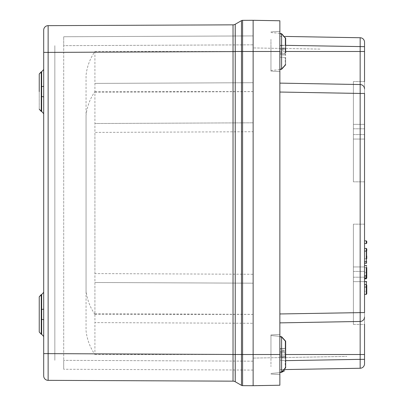 <?xml version="1.0" encoding="UTF-8"?>
<svg xmlns="http://www.w3.org/2000/svg" width="406" height="406" viewBox="0 0 406 406"><rect width="100%" height="100%" fill="white"/><g stroke="black" fill="none" stroke-linecap="round" stroke-linejoin="round"><path stroke-width="0.3" stroke-dasharray="2.03 1.52" d="M366.313 265.504L366.313 276.75L366.76 276.471L366.313 276.151L366.313 278.597L364.532 278.597L364.532 265.504M366.313 276.379L366.76 276.826L366.76 272.208L366.76 276.826L366.76 272.208L366.313 272.208L366.76 272.314M366.313 256.008L366.76 256.013L366.76 250.639L366.313 251.086L366.313 256.008M366.76 259.865L366.313 259.581L366.313 251.086L366.76 250.639M366.76 248.863L366.76 258.658L364.532 258.729L364.532 248.421L364.532 263.286M366.76 243.098L366.76 241.321M43.696 319.953L43.696 308.854A2.228 0.558 180 0 1 41.661 309.413L41.661 319.395A2.228 0.558 0 0 1 43.696 319.953L43.696 353.611L48.131 353.611L48.131 52.389L242.585 51.491L242.585 20.346A2.228 2.228 0 0 0 241.479 20.645L241.479 354.509L242.585 354.509L242.585 385.654L279.866 385.233L279.866 334.453L279.866 374.56L279.866 354.509L279.866 369.658L360.158 368.257A4.456 4.456 0 0 0 364.532 363.801L364.532 224.168L364.532 266.945L353.393 266.945L364.532 266.945L353.393 266.945L353.393 271.401L364.532 271.401L364.532 324.43L364.532 224.168L364.532 324.43L364.532 224.168L364.532 324.43L364.532 224.168L364.532 324.43L353.393 324.43L353.393 224.168L353.393 266.945L364.532 266.945L364.532 271.401L353.393 271.401L353.393 281.652L364.532 281.652L353.393 281.652L353.393 324.43L353.393 224.168L353.393 266.945L364.532 266.945L353.393 266.945L353.393 324.43L353.393 224.168L353.393 281.652L364.532 281.652L353.393 281.652L353.393 324.43L353.393 224.168L353.393 266.945L364.532 266.945L353.393 266.945L353.393 281.652L364.532 281.652L353.393 281.652L353.393 324.43L364.532 324.43M364.532 81.57L353.393 81.57L364.532 81.57L353.393 81.57L364.532 81.57L364.532 124.348L353.393 124.348L364.532 124.348L364.532 139.055L353.393 139.055L364.532 139.055L353.393 139.055L364.532 139.055L353.393 139.055L364.532 139.055L353.393 139.055L364.532 139.055L364.532 181.832L364.532 81.57L364.532 124.348L353.393 124.348L364.532 124.348L353.393 124.348L364.532 124.348L353.393 124.348L353.393 181.832L353.393 81.57L353.393 181.832L353.393 81.57L353.393 181.832L353.393 81.57L353.393 181.832L353.393 81.57L353.393 124.348L364.532 124.348L364.532 181.832L364.532 42.199A4.456 4.456 0 0 0 360.158 37.743L360.158 46.654L279.866 45.254L279.866 36.342L285.306 36.438M353.393 281.652L364.532 281.652L353.393 281.652M364.532 284.591L364.532 294.35L364.532 284.591M353.393 84.412L360.158 84.534L360.158 312.559L364.532 312.559L364.532 93.441L279.866 92.04L279.866 20.767L253.131 20.3L253.131 82.712L94.918 83.403L253.131 82.712L253.131 370.079L63.706 369.252L253.131 370.079L253.131 35.921L63.706 36.748L253.131 35.921L253.131 44.833L63.706 45.66L63.706 36.748L63.706 360.34L63.706 45.66L253.131 44.833L253.131 122.815L94.918 123.505L253.131 122.815L253.131 131.727L94.918 132.417L94.918 322.597L253.131 323.288L94.918 322.597L94.918 354.509C89.959 347.272 87.001 339.335 86.047 330.702L86.047 115.4C87.001 106.768 89.959 98.836 94.918 91.599L94.918 132.417M364.532 240.875L364.532 243.544L364.532 240.875L366.313 240.875L366.313 243.544L364.532 243.544M364.532 261.718L364.532 258.729M364.532 278.597L364.532 267.945L364.532 272.842L366.313 272.842L366.313 277.998M366.76 268.011L366.313 267.686L364.532 267.686L364.532 278.815M364.532 277.998L364.532 272.842M353.393 321.588L360.158 321.466L360.158 312.559L279.866 313.96L279.866 354.509L279.866 36.342L360.158 37.743A4.456 4.456 0 0 1 364.532 42.199M364.532 317.01A4.456 4.456 0 0 1 360.158 321.466A4.456 4.456 0 0 0 364.532 317.01A4.456 4.456 0 0 1 360.158 321.466L279.866 322.871L279.866 45.254L285.662 45.355M279.866 322.871L279.866 369.658L285.306 369.561M279.866 313.96L279.866 92.04M253.131 385.7L253.131 131.727M360.158 321.466L360.158 368.257A4.456 4.456 0 0 0 364.532 363.801M364.532 46.654L360.158 46.654L360.158 84.534L279.866 83.129L360.158 84.534A4.456 4.456 0 0 1 364.532 88.99A4.456 4.456 0 0 0 360.158 84.534A4.456 4.456 0 0 1 364.532 88.99M270.954 354.509L270.954 334.92L270.954 354.509C270.954 338.391 270.954 338.391 270.954 354.509C270.954 370.627 270.954 370.627 270.954 354.509L270.954 334.92L270.954 354.509M270.954 51.491L270.954 71.08L270.954 51.491C270.954 35.373 270.954 35.373 270.954 51.491C270.954 67.609 270.954 67.609 270.954 51.491L270.954 71.08L270.954 51.491M366.313 251.086L364.532 251.086L364.532 260.013L364.532 251.086M366.313 261.718L366.313 248.421L364.532 248.421M366.313 291.244L366.313 284.591L366.313 291.244L364.532 291.244M364.532 294.35L366.313 294.35L366.313 281.485L364.532 281.485M366.76 293.903L366.76 285.053M364.532 272.208L364.532 269.193L364.532 272.314L366.313 272.314M366.76 267.473L366.76 270.325L366.313 270.137L366.313 267.955L366.76 267.473L366.76 270.203M366.76 269.883L366.313 270.076L366.313 269.193L366.76 268.924M366.76 267.503L366.313 267.945L366.313 269.193L364.532 269.193M233.029 381.158L233.029 354.494L235.236 354.418L48.131 353.611L48.131 380.351L233.029 381.158A4.456 4.456 120 0 1 235.236 381.752L235.236 381.752M39.24 314.401L39.24 332.022L39.24 314.401M39.24 91.599L39.24 109.219L39.24 91.599M43.696 52.389L48.131 52.389L48.131 25.649A4.456 4.456 0 0 0 43.696 30.105L43.696 308.854M43.696 113.69L43.696 69.502L43.696 113.69L41.661 111.472L41.661 71.725L41.661 96.587A2.228 0.558 180 0 1 43.696 97.146M43.696 353.611L43.696 375.895A4.456 4.456 0 0 0 48.131 380.351A4.456 4.456 0 0 1 43.696 375.895M242.585 20.346L253.131 20.3M235.181 36.002L235.236 51.491L233.029 51.506L233.029 24.842A4.456 4.456 60 0 0 235.236 24.248L241.479 20.645M41.661 111.472L41.27 111.437L41.27 71.755L41.27 111.437L41.27 71.755L41.661 71.725L41.661 86.605A2.228 0.558 0 0 0 43.696 86.047M41.661 86.605L41.661 96.587M319.974 49.096L253.131 47.928L319.974 49.096M366.313 272.208L366.313 269.193M253.131 358.072L346.825 356.438L253.131 358.072M285.662 356.098L285.662 350.5A0.447 0.442 180 0 1 285.256 350.941L285.256 352.038L279.866 352.438L279.866 355.697L285.256 356.098L279.866 355.697L279.866 356.575L285.256 356.975L285.256 352.915L285.662 352.915L285.662 351.601L285.662 356.098L285.256 356.098L285.256 352.915L279.866 353.316L279.866 356.575L279.866 351.352L285.256 350.941L279.866 351.352L279.866 351.012L279.866 351.352L285.256 350.941A0.447 0.442 180 0 0 285.662 350.5L285.662 358.513A0.447 0.442 0 0 0 285.256 358.077L285.256 356.975L279.866 356.575L279.866 357.661L285.256 358.077L279.866 357.661L279.866 372.018L281.556 371.866L279.866 372.018L279.866 372.667L279.866 372.018L281.556 371.866L285.215 367.811L281.556 371.866L281.591 372.312L285.662 367.811L285.662 341.202L285.662 350.5L279.866 351.012L279.866 348.927A12.753 0.893 175 0 1 285.215 348.312L285.662 348.312L285.662 341.202L285.215 341.202L281.556 337.147L279.866 337L279.866 348.927A12.753 0.893 175 0 1 285.215 348.312L285.662 348.312L285.662 351.601A0.447 0.442 0 0 1 285.256 352.038L279.866 352.438L279.866 351.012L279.866 352.438L285.256 352.038L285.256 350.941L285.256 352.038L279.866 352.438L279.866 353.316L285.256 352.915L285.256 356.098L285.662 356.098L285.662 352.915L285.256 352.915L285.256 356.975A0.447 0.442 180 0 1 285.662 357.412L285.662 356.098L285.662 357.412A0.447 0.442 180 0 0 285.256 356.975L285.256 358.077A0.447 0.442 0 0 1 285.662 358.513L285.662 367.811L281.591 372.307L281.556 371.866L279.866 372.018L279.866 372.667L279.866 360.086A12.753 0.893 -175 0 0 285.215 360.706L285.662 360.706L285.215 360.706A12.753 0.893 -175 0 1 279.866 360.086L279.866 357.661L285.256 358.077L279.866 357.661L279.866 372.018L279.866 360.086A12.753 0.893 -175 0 0 285.215 360.706L285.662 360.706L285.662 357.412L285.662 367.811L285.215 367.811L285.662 367.811L285.662 360.706L285.215 360.706A12.753 0.893 -175 0 1 279.866 360.086L279.866 351.352L285.256 350.941L285.256 352.038A0.447 0.442 0 0 0 285.662 351.601L285.662 348.708L285.215 348.302L279.866 348.769L279.866 337L279.866 349.185L285.662 348.708L285.662 341.202L281.591 336.711L285.662 341.202L285.215 341.202L285.662 341.202L281.591 336.711L279.866 336.351L281.591 336.711L281.556 337.147L285.215 341.202L281.556 337.147L281.591 336.706L281.591 372.307L281.556 371.866L285.215 367.811L281.556 371.866L281.591 372.312L281.591 336.711L281.591 372.307L285.662 367.811L285.662 360.706M285.215 341.202L285.215 348.312L285.215 341.202L281.556 337.147L279.866 337L279.866 336.351L279.866 337L281.556 337.147L279.866 337L279.866 336.559L279.866 348.769L285.215 348.302L285.215 341.202L285.215 348.302M279.866 356.575L279.866 357.661L279.866 356.575L285.256 356.975L285.256 358.077L285.256 356.975L279.866 356.575M285.215 367.811L285.662 367.811L285.215 367.811L285.215 360.706L285.215 367.811M285.662 350.5L285.662 352.915M279.866 349.185L279.866 351.012M279.866 52.684L279.866 54.648L285.256 55.059A0.447 0.442 0 0 1 285.662 55.5L285.662 54.399A0.447 0.442 180 0 0 285.256 53.962L279.866 53.562L279.866 50.303L279.866 52.684L285.256 53.084L285.256 49.024L279.866 49.425L279.866 48.339L285.256 47.923L285.256 49.024L279.866 49.425L279.866 47.994L279.866 48.339L285.256 47.923A0.447 0.442 180 0 0 285.662 47.487L285.662 38.189L285.215 38.189L281.556 34.134L279.866 33.982L279.866 45.914A12.753 0.893 175 0 1 285.215 45.294L279.866 45.751L279.866 47.994L279.866 45.914M285.662 54.399L285.662 55.5M285.662 53.084L285.256 53.084L285.662 47.487L285.662 53.084M279.866 53.562L285.256 53.962L285.256 55.059L279.866 54.648L279.866 69L281.556 68.853L279.866 69L279.866 69.649L279.866 57.073A12.753 0.893 -175 0 0 285.215 57.688L285.662 57.688L285.662 57.002L285.662 64.798L285.662 57.688L285.215 57.688A12.753 0.893 -175 0 1 279.866 57.073L279.866 53.562M285.662 64.798L285.215 64.798L281.556 68.853L285.215 64.798L285.215 57.688L285.215 64.798L285.662 64.798L281.591 69.289L281.556 68.853M285.662 45.294L285.662 38.189L285.215 38.189L285.215 45.284L285.662 45.294L285.662 47.487M279.866 45.751L279.866 33.333L279.866 33.982L281.556 34.134L281.591 33.688L285.662 38.189L281.612 33.693M281.591 69.289L281.591 33.693L281.556 34.134L285.215 38.189L285.215 45.294M279.866 50.303L279.866 49.425L279.866 50.303L285.256 49.902M285.256 47.923L285.256 49.024A0.447 0.442 0 0 0 285.662 48.588M94.918 273.583L94.918 51.491C89.959 58.728 87.001 66.665 86.047 75.298L86.047 290.6C87.001 299.232 89.959 307.164 94.918 314.401L94.918 282.495L253.131 283.185L94.918 282.495L94.918 273.583L253.131 274.273M63.706 369.252L63.706 360.34L63.706 369.252M54.835 45.66L54.835 360.34L54.835 45.66M364.532 276.75L366.313 276.75L366.313 278.597M353.393 277.197L364.532 277.197L353.393 277.197M353.393 134.599L364.532 134.599L353.393 134.599M353.393 128.803L364.532 128.803L353.393 128.803M353.393 271.401L364.532 271.401L353.393 271.401M364.532 354.509L242.585 354.509L242.585 51.491L364.532 51.491M364.532 359.346L285.662 360.645M285.662 354.509L279.866 354.509M285.662 51.491L279.866 51.491M41.661 319.395L41.661 334.275L41.27 334.245L41.27 294.563L41.27 334.245L41.27 294.563L41.661 294.528L41.661 334.275L41.661 309.413M235.181 369.998L235.236 354.509L241.479 354.509L241.479 385.355M235.236 354.418L235.236 51.582M233.029 51.542L233.029 354.458M48.131 25.649A4.456 4.456 0 0 0 43.696 30.105M285.256 348.744L285.256 350.596M285.256 55.059L285.256 53.962M94.918 313.686L253.131 314.376M94.918 92.314L253.131 91.624M253.131 361.167L63.706 360.34L253.131 361.167M94.918 51.491L253.131 51.491M94.918 314.401L253.131 314.401M94.918 354.509L253.131 354.509M94.918 91.599L253.131 91.599M364.532 224.168L353.393 224.168L364.532 224.168M364.532 181.832L353.393 181.832L364.532 181.832M270.954 374.093L279.866 374.56L270.954 374.093M270.954 334.92L279.866 334.453L270.954 334.92M270.954 71.08L279.866 71.547L270.954 71.08M270.954 31.907L279.866 31.44L270.954 31.907M41.661 334.275L43.696 336.498M41.661 294.528L43.696 292.31M41.661 71.725L43.696 69.502M279.866 336.351L270.954 335.569L279.866 336.351M279.866 372.667L270.954 373.444L279.866 372.667M285.662 367.811L281.591 372.312L285.662 367.811L284.51 370.82M281.591 336.706L285.662 341.202M279.866 33.333L270.954 32.556M279.866 69.649L270.954 70.431"/><path stroke-width="0.61" d="M364.532 278.815L366.313 278.815L366.76 276.826L366.76 278.074L366.313 278.597M366.76 278.074L366.76 276.471M366.76 256.013L366.76 258.658M364.532 251.086L366.313 251.086L366.313 248.421L366.76 248.863L366.313 248.421L364.532 248.421M366.313 251.086L366.76 250.639L366.313 251.086L366.313 261.718L364.532 261.718M366.76 248.863L366.76 250.639M364.532 240.875L366.313 240.875L366.76 241.321L366.313 240.875L366.313 243.544L366.76 243.098L366.313 243.544L364.532 243.544M366.76 241.321L366.76 243.098M364.532 324.43L364.532 363.801A4.456 4.456 0 0 1 360.158 368.257L360.158 359.346L285.662 360.645M285.306 36.438L360.158 37.743A4.456 4.456 0 0 1 364.532 42.199L364.532 81.57M364.532 317.01A4.456 4.456 0 0 1 360.158 321.466L279.866 322.871L360.158 321.466L360.158 93.441L364.532 93.441L364.532 312.559L279.866 313.96M279.866 20.767L279.866 385.233L253.131 385.7L253.131 20.3L279.866 20.767M285.306 369.561L360.158 368.257M279.866 322.871L353.393 321.588M279.866 92.04L360.158 93.441L360.158 84.534L279.866 83.129L353.393 84.412M364.532 88.99A4.456 4.456 0 0 0 360.158 84.534L360.158 37.743M366.76 267.473L366.76 275.547L366.313 275.75L366.313 277.998L364.532 277.998M364.532 284.591L366.313 284.591L366.76 285.053L366.76 286.616L366.313 287.027L366.313 281.485L366.76 281.931L366.313 281.485L364.532 281.485M364.532 294.35L366.313 294.35L366.313 287.027L364.532 287.027M366.313 294.35L366.76 293.903L366.76 286.621L366.76 293.903L366.354 294.35M366.313 291.244L366.76 292.274M366.76 275.547L366.76 277.613M366.76 270.203L366.76 272.659M235.181 36.002L235.236 24.248A4.456 4.456 60 0 1 233.029 24.842A4.456 4.456 0 0 0 235.236 24.248L241.479 20.645A2.228 2.228 0 0 1 242.585 20.346L253.131 20.3M48.131 380.351A4.456 4.456 0 0 1 43.696 375.895L43.696 353.611L241.479 354.509L241.479 51.491L235.236 51.491L235.236 24.248A4.456 4.456 0 0 1 233.029 24.842L48.131 25.649L233.029 24.842L233.029 51.506L235.236 51.582L48.131 52.389L48.131 380.351L233.029 381.158A4.456 4.456 120 0 1 235.236 381.752A4.456 4.456 0 0 0 233.029 381.158A4.456 4.456 0 0 1 235.236 381.752L241.479 385.355L241.479 354.509L242.585 354.509L242.585 385.654A2.228 2.228 0 0 1 241.479 385.355A2.228 2.228 0 0 0 242.585 385.654L253.131 385.7M39.24 91.599L39.24 73.978L39.24 91.599M41.661 309.413L41.661 294.528L39.24 296.781L39.24 332.022L39.24 296.781L41.27 294.563L41.27 334.245L41.661 334.275L41.661 309.413A2.228 0.558 0 0 0 43.696 308.854L43.696 97.146A2.228 0.558 0 0 0 41.661 96.587L41.661 86.605A2.228 0.558 180 0 0 43.696 86.047L43.696 30.105A4.456 4.456 0 0 1 48.131 25.649L48.131 52.389L43.696 52.389M41.661 319.395A2.228 0.558 180 0 1 43.696 319.953L43.696 353.611M233.029 381.158L233.029 354.494L235.236 354.509L235.236 381.752L241.479 385.355M43.696 308.854L43.696 319.953M43.696 86.047L43.696 97.146M279.866 372.459L281.591 372.307L279.866 372.459L281.591 372.307L285.662 367.811L281.591 372.312L279.866 372.459M285.662 352.915L285.662 341.202L281.591 336.711L285.662 341.202L285.662 367.811M285.662 360.706L285.662 356.098M281.591 336.711L279.866 336.559L281.591 336.711L281.591 372.307L284.51 370.82M285.662 49.902L285.662 38.189L281.591 33.693L285.662 38.189L285.662 53.084M281.591 69.289L285.662 64.798L281.591 69.294L279.866 69.441L281.591 69.289L281.591 33.693L279.866 33.541L281.612 33.693M364.532 263.286L366.313 263.286L366.313 261.718L366.76 261.403M279.866 51.491L242.585 51.491L242.585 354.509L279.866 354.509M364.532 359.346L360.158 359.346L360.158 354.509L285.662 354.509M364.532 354.509L360.158 354.509L360.158 321.466M364.532 51.491L285.662 51.491M364.532 46.654L285.662 45.355M364.532 275.75L366.313 275.75L366.313 267.686M241.479 20.645L241.479 51.491L242.585 51.491L242.585 20.346M41.661 86.605L41.661 71.725L39.24 73.978L41.27 71.755L41.27 111.437L39.24 109.219L41.661 111.472L41.661 96.587M235.236 51.582L235.236 354.418M233.029 354.458L233.029 51.542M235.236 381.752L235.181 369.998M43.696 30.105A4.456 4.456 0 0 1 48.131 25.649M364.532 265.504L366.313 265.504M366.313 265.483L366.76 265.93M366.76 268.924L366.76 269.883M366.313 263.296L366.76 262.844M41.661 294.528L43.696 292.31M41.661 334.275L43.696 336.498M41.27 334.245L39.24 332.022L41.27 334.245M41.661 71.725L43.696 69.502M41.661 111.472L43.696 113.69"/></g></svg>
